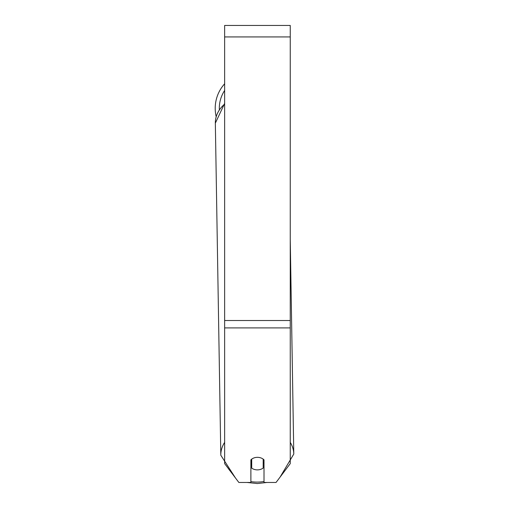 <?xml version="1.0" encoding="UTF-8"?>
<svg xmlns="http://www.w3.org/2000/svg" width="509" height="509" viewBox="0 0 509 509"><rect width="100%" height="100%" fill="white"/><g stroke="black" fill="none" stroke-linecap="round" stroke-linejoin="round"><path stroke-width="0.76" d="M263.185 459.131L263.185 468.045A8.201 6.28 -0.9 0 1 257.446 469.877A8.201 6.28 -0.9 0 1 251.707 468.121L251.707 459.131M250.886 462.745A8.201 6.28 -0.9 0 0 251.631 463.375L251.707 468.121M251.707 459.15A8.201 6.28 -0.9 0 1 254.57 457.731M264.006 462.496A8.201 6.28 -0.9 0 1 263.185 463.241M251.631 463.375L251.631 459.188M290.251 239.319L293.788 454.034L280.071 477.124L276.043 482.462L290.251 463.616L290.251 25.45L224.641 25.45L224.641 463.616L238.848 482.462L235.457 477.964L220.811 455.237A36.495 27.957 179.1 0 1 224.641 442.378M276.043 482.462L264.006 482.462L264.006 459.843A8.201 6.28 0 0 0 250.886 459.843L250.886 482.462L238.848 482.462L247.069 482.462L257.325 483.55L266.977 482.462M216.172 116.593A36.495 36.495 0 0 1 224.641 83.794M264.006 481.508A32.391 24.814 -0.9 0 1 257.344 482.087A32.391 24.814 -0.9 0 1 250.886 481.629M230.259 471.073A32.391 24.814 -0.9 0 1 228.344 468.528M220.811 455.237L215.339 123.153A36.495 27.957 -0.9 0 1 224.641 104.084M293.788 454.034A36.495 27.957 179.1 0 0 290.251 442.397M290.251 327.904L224.641 327.904M290.251 36.934L224.641 36.934M290.251 320.524L224.641 320.524M224.641 90.475A32.391 32.391 0 0 0 219.334 109.543M215.339 123.153L224.641 103.384"/></g></svg>
